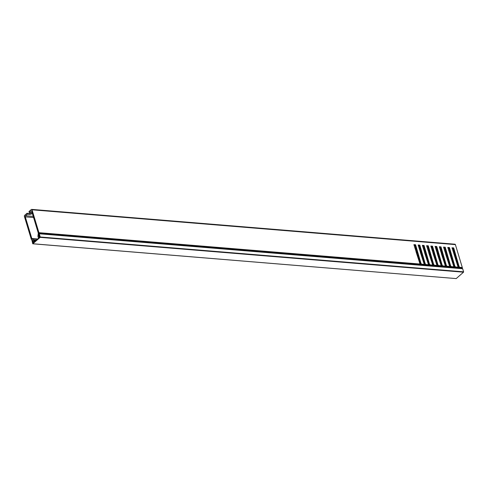 <?xml version="1.0" encoding="UTF-8"?>
<svg xmlns="http://www.w3.org/2000/svg" width="488" height="488" viewBox="0 0 488 488"><rect width="100%" height="100%" fill="white"/><g stroke="black" fill="none" stroke-linecap="round" stroke-linejoin="round"><path stroke-width="0.73" d="M39.302 233.911L40.236 236.997L463.6 271.822L462.667 268.742L39.174 233.776L38.686 235.893L39.504 235.856M40.15 237.363L32.836 243.756L456.201 278.587L463.521 272.194L40.15 237.363L40.236 236.997M39.406 235.521L39.003 235.814M32.958 241.59L32.36 241.542L32.849 243.152L39.857 237.028L39.369 235.417L39.058 235.497M33.166 241.304L32.537 241.139L32.36 241.542M32.226 240.206L32.946 240.755M456.201 278.587L32.745 243.793L31.903 240.181M463.6 271.822L463.521 272.194M32.812 241.273L32.903 240.749M33.532 242.56L32.586 242.292L33.16 240.999L31.525 239.675A0.811 0.5 -85.3 0 1 31.311 239.334L24.4 216.446A0.811 0.5 -85.3 0 1 24.644 215.342L27.005 213.28L27.291 214.22L29.512 214.403A1.757 0.744 163.2 0 0 31.879 213.646A1.757 0.744 163.2 0 0 32.184 213.03A1.757 0.744 163.2 0 0 31.494 212.67L29.274 212.487L28.987 211.548L31.348 209.486A0.811 0.5 -85.3 0 1 31.628 209.382A0.811 0.5 -85.3 0 1 32.019 209.791L38.93 232.678L420.003 264.026L413.897 244.634L415.593 244.775L421.187 264.124L424.237 264.374L418.131 244.982L419.826 245.122L425.42 264.472L428.47 264.722L422.364 245.33L424.06 245.47L429.654 264.819L432.704 265.069L426.603 245.677L428.293 245.818L433.887 265.167L436.937 265.417L430.837 246.031L432.527 246.166L438.12 265.515L441.17 265.765L435.07 246.379L436.76 246.519L442.354 265.862L445.404 266.119L439.304 246.727L440.993 246.867L446.587 266.216L449.637 266.466L443.537 247.074L445.227 247.215L450.82 266.564L453.87 266.814L447.77 247.422L449.46 247.562L455.054 266.912L458.104 267.162L452.004 247.77L453.694 247.91L459.293 267.259L462.295 267.503A0.811 0.5 94.7 0 1 462.331 267.997L462.264 268.583M27.005 213.28L29.231 213.463A1.757 0.744 163.2 0 0 31.598 212.713A1.757 0.744 163.2 0 0 31.622 212.683M31.628 209.382L454.993 244.207A0.811 0.5 94.7 0 1 455.383 244.616L462.295 267.503M31.561 210.999L31.025 210.956L29.274 212.487M31.025 210.956A0.811 0.5 94.7 0 1 31.305 210.853A0.811 0.5 94.7 0 1 31.696 211.261L38.229 232.904A0.811 0.5 94.7 0 1 38.265 233.392L37.942 236.064A0.811 0.5 -85.3 0 0 37.985 236.552L38.174 237.186A0.811 0.5 -85.3 0 0 38.564 237.595A0.811 0.5 -85.3 0 0 38.845 237.491L39.601 236.168L38.839 236.399L38.729 235.972M420.339 265.13L420.186 264.539L38.967 233.166L38.631 235.966M38.967 233.166A0.811 0.5 -85.3 0 0 38.93 232.678M449.973 267.57L450.32 266.631L444.617 247.745L443.714 247.672M445.739 267.223L446.087 266.283L440.383 247.398L439.481 247.325M441.506 266.875L441.853 265.929L436.15 247.05L435.247 246.977M437.272 266.521L437.62 265.582L431.917 246.702L431.014 246.629M433.039 266.173L433.387 265.234L427.683 246.355L426.78 246.275M428.806 265.826L429.153 264.886L423.45 246.007L422.547 245.928M424.572 265.478L424.92 264.539L419.216 245.653L418.314 245.58M424.31 265.46L424.42 264.874L421.077 264.6A0.811 0.5 -85.3 0 0 421.083 264.429L420.345 265.075L420.686 264.191L414.983 245.305L414.08 245.232M458.439 268.266L458.787 267.326L453.084 248.441L452.181 248.368M454.206 267.918L454.554 266.979L448.85 248.093L447.947 248.02M441.378 253.601L442.28 253.675M445.611 253.949L446.514 254.022M33.587 217.538L25.291 216.855L31.83 238.498L37.631 238.974M415.977 251.509L416.88 251.582M420.211 251.857L421.113 251.93M424.444 252.204L425.347 252.278M428.678 252.552L429.58 252.625M432.911 252.9L433.814 252.979M437.144 253.248L438.047 253.327M37.295 239.266L32.037 238.833L33.501 239.944L36.258 240.175M35.923 240.462L33.715 240.285L33.904 240.913L35.282 241.029M34.105 242.054L32.885 242.469L33.562 242.53M445.751 267.162L445.587 266.625L442.244 266.344A0.811 0.5 -85.3 0 0 442.256 266.173L441.512 266.82L441.353 266.277L441.25 266.851M441.219 265.838L437.321 253.845M441.17 265.765L441.365 266.1A0.811 0.5 -85.3 0 1 441.353 266.271L438.01 265.997A0.811 0.5 -85.3 0 0 438.023 265.826L437.279 266.472L437.12 265.929L437.016 266.503M436.986 265.49L433.088 253.498M436.937 265.417L437.132 265.753A0.811 0.5 -85.3 0 1 437.12 265.923L433.777 265.649A0.811 0.5 -85.3 0 0 433.789 265.478L433.045 266.125L432.886 265.582M432.752 265.143L428.854 253.15M428.818 265.771L428.653 265.234L428.543 265.808M428.519 264.795L424.621 252.802M424.584 265.423L424.42 264.886M424.285 264.447L420.388 252.455M420.052 264.093L416.154 252.107M449.985 267.509L449.82 266.973L449.716 267.546M449.692 266.533L445.788 254.547M445.452 266.186L441.555 254.199M453.87 266.814L454.066 267.143A0.811 0.5 -85.3 0 1 454.06 267.314L453.95 267.894M454.06 267.314L450.711 267.04L450.68 267.625M449.637 266.466L449.832 266.796A0.811 0.5 -85.3 0 1 449.82 266.966L446.477 266.692L446.447 267.278M445.404 266.119L445.599 266.448A0.811 0.5 -85.3 0 1 445.587 266.619L445.483 267.198M442.244 266.344L442.213 266.93M438.01 265.997L437.98 266.582M433.777 265.649L433.747 266.234M432.704 265.069L432.899 265.405A0.811 0.5 -85.3 0 1 432.886 265.576L432.783 266.155M432.886 265.576L429.544 265.301L429.513 265.887M428.47 264.722L428.665 265.057A0.811 0.5 -85.3 0 1 428.653 265.228L425.31 264.947L425.28 265.539M421.077 264.6L421.046 265.191M420.003 264.026L420.199 264.356A0.811 0.5 -85.3 0 1 420.186 264.526L420.076 265.112M39.29 237.528L38.845 237.491M38.65 236.204L39.07 236.241M33.715 240.285A0.811 0.5 -85.3 0 0 33.501 239.944M33.66 242.017A0.811 0.5 -85.3 0 0 33.904 240.913M32.037 238.833A0.811 0.5 94.7 0 1 31.83 238.498M450.711 267.04A0.811 0.5 -85.3 0 0 450.723 266.869L450.82 266.564M446.477 266.692A0.811 0.5 -85.3 0 0 446.49 266.521L446.587 266.216M442.256 266.173L442.354 265.862M438.023 265.826L438.12 265.515M433.789 265.478L433.887 265.167M429.544 265.301A0.811 0.5 -85.3 0 0 429.556 265.13L429.654 264.819M425.31 264.947A0.811 0.5 -85.3 0 0 425.322 264.777L425.42 264.472M424.42 264.874A0.811 0.5 -85.3 0 0 424.432 264.703L424.237 264.374M421.083 264.429L421.187 264.124M458.183 268.241L458.293 267.662L454.944 267.387L454.914 267.973M454.944 267.387A0.811 0.5 -85.3 0 0 454.956 267.217L455.054 266.912M458.293 267.662A0.811 0.5 -85.3 0 0 458.299 267.491L458.104 267.162M418.71 245.616A1.214 0.512 163.2 0 0 418.625 245.909A1.214 0.512 163.2 0 0 419.1 246.159L419.375 246.184M439.877 247.355A1.214 0.512 163.2 0 0 439.792 247.654A1.214 0.512 163.2 0 0 440.274 247.904L440.542 247.922M431.264 247.453L431.709 247.489A1.757 0.744 163.2 0 0 432.155 247.483M27.291 214.22L25.535 215.751L33.239 216.385M449.454 250.094L448.905 250.576A0.811 0.5 -85.3 0 0 448.771 250.74M462.331 267.997L459.178 267.735L459.147 268.321M25.291 216.855A0.811 0.5 94.7 0 1 25.535 215.751M459.178 267.735A0.811 0.5 -85.3 0 0 459.19 267.564L459.293 267.259M458.787 267.326L459.397 266.79M458.445 268.211L459.19 267.564M453.084 248.441L453.694 247.91M446.075 254.565L446.55 254.15M420.686 264.191L421.296 263.66M414.983 245.305L415.593 244.775M424.92 264.539L425.53 264.008M424.578 265.429L425.322 264.777M419.216 245.653L419.826 245.122M429.153 264.886L429.763 264.356M428.812 265.777L429.556 265.13M423.45 246.007L424.06 245.47M433.387 265.234L433.997 264.703M427.683 246.355L428.293 245.818M437.62 265.582L438.23 265.051M431.917 246.702L432.527 246.166M441.853 265.929L442.464 265.399M436.15 247.05L436.76 246.519M446.087 266.283L446.697 265.746M445.745 267.168L446.49 266.521M440.383 247.398L440.993 246.867M450.32 266.631L450.93 266.094M449.979 267.515L450.723 266.869M444.617 247.745L445.227 247.215M454.554 266.979L455.164 266.442M454.212 267.863L454.956 267.217M448.85 248.093L449.46 247.562M416.441 252.131L416.917 251.71M420.674 252.479L421.15 252.064M424.908 252.827L425.384 252.412M429.141 253.174L429.617 252.76M433.375 253.522L433.85 253.107M437.608 253.87L438.084 253.455M441.841 254.218L442.317 253.803M33.166 241.292L32.861 241.267M445.733 251.442L444.83 251.369M441.5 251.094L440.597 251.021M437.266 250.747L436.363 250.673M433.033 250.399L432.13 250.32M428.8 250.051L427.897 249.972M424.566 249.697L423.663 249.624M420.333 249.35L419.43 249.276M416.099 249.002L415.196 248.929M455.383 244.616L32.019 209.791M414.849 247.776L415.752 247.849M419.082 248.124L419.985 248.197M423.316 248.471L424.218 248.551M427.549 248.819L428.452 248.898M431.782 249.173L432.685 249.246M436.016 249.52L436.919 249.594M440.249 249.868L441.152 249.941M444.483 250.216L445.385 250.289M431.459 246.666L431.709 247.489M440.109 247.373L440.274 247.904M29.231 213.463L29.512 214.403M418.942 245.635L419.1 246.159M39.223 236.064L38.814 236.027M32.208 240.194L31.854 240.163M462.539 268.601L39.174 233.776M39.156 237.644L38.564 237.595"/></g></svg>
